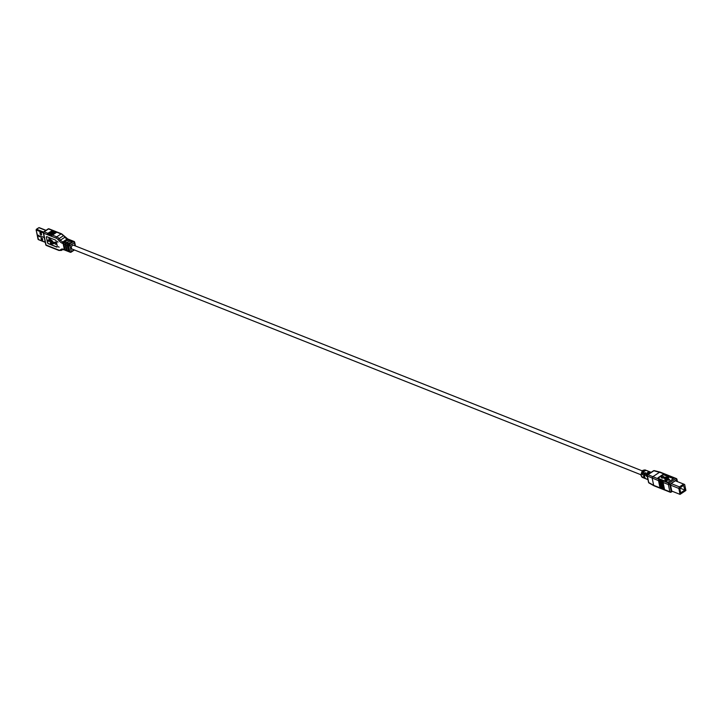 <?xml version="1.0" encoding="UTF-8"?>
<svg xmlns="http://www.w3.org/2000/svg" width="722" height="722" viewBox="0 0 722 722"><rect width="100%" height="100%" fill="white"/><g stroke="black" fill="none" stroke-linecap="round" stroke-linejoin="round"><path stroke-width="1.08" d="M673.355 478.668A1.02 0.532 -11.6 0 0 673.211 478.587L664.059 474.959A1.02 0.532 -11.6 0 0 662.634 475.157L658.311 478.045A1.02 0.532 -11.6 0 0 658.058 478.298M669.592 479.841L668.509 480.265L669.592 479.841L669.294 479.246L664.421 477.63L666.577 477.386L667.579 478.099L668.644 477.666L666.893 477.188A0.984 0.505 -11.6 0 0 666.171 477.143L663.491 477.269A1.209 0.623 -11.6 0 0 663.717 476.8A1.209 0.623 -11.6 0 0 663.383 476.466A1.209 0.623 -11.6 0 0 662.029 476.538A1.209 0.623 -11.6 0 0 661.352 477.278A1.209 0.623 -11.6 0 0 661.677 477.603A1.209 0.623 -11.6 0 0 663.202 477.459L663.292 477.892A1.209 0.623 168.4 0 1 661.767 478.036A1.209 0.623 168.4 0 1 661.442 477.711A1.209 0.623 168.4 0 1 661.469 477.477M667.444 478.117L665.224 477.955M668.563 477.928L667.552 478.163M663.292 477.892L664.944 478.551M663.202 477.459L664.953 478.253L664.899 479.3A0.984 0.505 -11.6 0 0 664.899 479.372A0.984 0.505 -11.6 0 0 665.17 479.634L665.26 480.067A0.984 0.505 168.4 0 1 664.989 479.796A0.984 0.505 168.4 0 1 664.98 479.733L664.926 479.435M665.17 479.634L666.514 480.888L667.399 480.301L665.458 479.462L665.359 478.316L668.419 479.832M668.437 479.931L665.449 478.74L665.395 479.426M658.22 477.621L662.552 474.733A1.02 0.532 168.4 0 1 663.969 474.525L673.121 478.154A1.02 0.532 168.4 0 1 673.4 478.433A1.02 0.532 168.4 0 1 673.103 478.921L668.771 481.809A1.02 0.532 168.4 0 1 667.345 482.007L658.202 478.379A1.02 0.532 168.4 0 1 657.923 478.108A1.02 0.532 168.4 0 1 658.22 477.621L658.311 478.045M663.094 482.458L664.574 489.66L669.854 491.754L668.373 484.552L663.094 482.458A1.02 0.686 -68.4 0 1 663.184 481.7L662.832 481.556A1.02 0.686 111.6 0 0 662.742 482.314L662.39 482.179A1.02 0.686 -68.4 0 1 662.48 481.421L662.128 481.276A1.02 0.686 111.6 0 0 662.038 482.034L661.686 481.899A1.02 0.686 -68.4 0 1 661.776 481.141L661.424 480.996A1.02 0.686 111.6 0 0 661.334 481.754L660.982 481.619A1.02 0.686 -68.4 0 1 661.072 480.861L660.72 480.717A1.02 0.686 111.6 0 0 660.63 481.475L660.278 481.339A1.02 0.686 -68.4 0 1 660.368 480.581L660.016 480.437A1.02 0.686 111.6 0 0 659.926 481.195L659.574 481.06A1.02 0.686 -68.4 0 1 659.664 480.301L659.312 480.166A1.02 0.686 111.6 0 0 659.222 480.915L658.87 480.78A1.02 0.686 -68.4 0 1 658.96 480.022L658.608 479.886A1.02 0.686 111.6 0 0 658.518 480.635L647.408 476.033L648.744 482.558L653.672 485.337L652.192 478.126L652.733 476.791L659.592 472.215L660.486 472.585L653.87 470.771A1.02 0.541 -123.7 0 0 653.509 470.789L651.163 472.323A3.989 2.68 -68.4 0 0 649.006 472.684A3.989 2.68 -68.4 0 0 646.921 475.924L645.865 475.509A3.989 2.68 111.6 0 1 647.95 472.269A3.989 2.68 111.6 0 1 650.107 471.908L649.051 471.484A3.989 2.68 111.6 0 0 648.437 471.358L647.381 470.943A3.989 2.68 -68.4 0 1 647.995 471.069A3.989 2.68 -68.4 0 1 648.491 471.358M658.518 480.635L659.998 487.846A1.02 0.686 111.6 0 0 660.341 488.316L660.693 488.46A1.02 0.686 -68.4 0 1 660.35 487.991L660.702 488.126A1.02 0.686 111.6 0 0 661.045 488.595L661.397 488.74A1.02 0.686 -68.4 0 1 661.054 488.271L661.406 488.406A1.02 0.686 111.6 0 0 661.749 488.875L662.101 489.02A1.02 0.686 -68.4 0 1 661.758 488.55L662.11 488.686A1.02 0.686 111.6 0 0 662.453 489.155L662.805 489.29A1.02 0.686 -68.4 0 1 662.462 488.83L662.814 488.965A1.02 0.686 111.6 0 0 663.157 489.435L663.509 489.57A1.02 0.686 -68.4 0 1 663.166 489.11L663.518 489.245A1.02 0.686 111.6 0 0 663.861 489.715L664.213 489.85A1.02 0.686 -68.4 0 1 663.87 489.381L664.222 489.525A1.02 0.686 111.6 0 0 664.565 489.994L664.917 490.13A1.02 0.686 -68.4 0 1 664.574 489.66M658.608 479.886L660.341 488.316M658.87 480.78L660.35 487.991M659.222 480.915L660.702 488.126M659.312 480.166L661.045 488.595M659.574 481.06L661.054 488.271M659.926 481.195L661.406 488.406M660.016 480.437L661.749 488.875M660.278 481.339L661.758 488.55M660.63 481.475L662.11 488.686M660.72 480.717L662.453 489.155M660.982 481.619L662.462 488.83M661.334 481.754L662.814 488.965M661.424 480.996L663.157 489.435M661.686 481.899L663.166 489.11M662.038 482.034L663.518 489.245M662.128 481.276L663.861 489.715M662.39 482.179L663.87 489.381M662.742 482.314L664.222 489.525M662.832 481.556L664.565 489.994M679.456 486.881L678.833 488.415L680.052 494.38L671.758 491.086L670.53 485.121L671.153 483.587L675.341 480.789L683.644 484.083L679.456 486.881L671.153 483.587M660.061 472.098L654.331 470.645A1.02 0.668 104.2 0 0 653.87 470.771L651.551 472.314A1.02 0.541 -123.7 0 0 651.19 472.332L649.935 473.172A1.02 0.541 56.3 0 1 650.287 473.154L651.551 472.314M648.627 481.989A1.02 0.532 -11.6 0 0 648.527 482.305A1.02 0.532 -11.6 0 0 648.744 482.558A1.02 0.704 119.5 0 0 649.024 482.991L653.933 485.771M653.672 485.337L659.998 487.846M649.935 473.172L647.616 474.724A1.02 0.541 56.3 0 1 647.977 474.706A1.02 0.758 113.7 0 0 647.408 476.033A1.02 0.532 168.4 0 1 647.183 475.78L648.527 482.305A1.02 1.02 0 0 0 649.015 482.991M646.38 470.518A3.989 2.68 111.6 0 0 645.883 470.23A3.989 2.68 111.6 0 0 643.726 470.591A3.989 2.68 111.6 0 0 641.65 473.831L642.706 474.255A3.989 2.68 -68.4 0 1 644.782 471.006A3.989 2.68 -68.4 0 1 646.939 470.645L647.995 471.069M650.603 472.197A3.989 2.68 111.6 0 0 650.107 471.908M645.612 478.605A3.989 2.68 -68.4 0 1 645.053 478.487L643.997 478.063A3.989 2.68 -68.4 0 1 643.41 477.684L642.354 477.269A3.989 2.68 111.6 0 0 642.941 477.648A3.989 2.68 111.6 0 0 643.51 477.774M647.968 479.616A3.989 2.68 -68.4 0 1 647.625 479.363L646.569 478.939A3.989 2.68 111.6 0 0 647.165 479.318A3.989 2.68 111.6 0 0 647.724 479.444M646.614 476.493L646.921 475.924M642.39 474.823L642.706 474.255M645.053 478.487A3.989 2.68 -68.4 0 1 644.493 472.865L645.549 473.28L645.721 472.675M645.549 473.28A3.989 2.68 111.6 0 0 644.764 477.071A3.989 2.68 111.6 0 0 646.109 478.903L647.165 479.318M678.833 488.415L670.53 485.121M680.052 494.38L685.9 490.482L684.673 484.516L683.644 484.083M684.871 490.048L680.684 492.846L679.745 488.271L683.499 485.301L684.871 490.048L679.835 488.054M666.514 480.888L667.308 479.868M665.567 480.121L666.424 480.455M75.016 245.796L74.375 242.682A1.02 0.541 -123.7 0 0 73.491 241.545L70.494 242.041L72.083 240.986L70.747 240.453L69.159 241.518L68.455 241.238L70.043 240.173L68.707 239.65L67.119 240.706L66.415 240.426L68.003 239.37A1.02 0.686 -68.4 0 1 68.852 239.569M72.083 240.986A1.02 0.686 -68.4 0 1 72.931 241.193M72.787 241.265A1.02 0.686 -68.4 0 1 73.346 241.175L74.05 241.455A1.02 0.686 -68.4 0 1 74.393 241.924A1.02 0.532 168.4 0 1 74.673 242.195A1.02 0.532 168.4 0 1 74.375 242.682L70.043 245.57L71.279 251.581L73.969 249.785M67.913 245.498L69.15 251.5L69.853 251.779L68.617 245.778L67.913 245.498A1.02 0.686 -68.4 0 1 68.464 244.153L70.043 243.097L69.339 242.818L69.474 243.476M69.204 251.671A1.02 0.686 -68.4 0 1 68.446 251.22L67.209 245.218A1.02 0.686 -68.4 0 1 67.76 243.874L69.339 242.818M67.209 245.218L65.873 244.686A1.02 0.686 -68.4 0 1 66.424 243.341L68.003 242.285L67.299 242.005L67.435 242.664M67.164 250.868A1.02 0.686 -68.4 0 1 66.406 250.417L65.17 244.406A1.02 0.686 -68.4 0 1 65.72 243.07L67.299 242.005M65.17 244.406L63.834 243.874A1.02 0.686 -68.4 0 1 64.375 242.538L65.964 241.473L65.26 241.193L65.395 241.852M65.124 250.056A1.02 0.686 -68.4 0 1 64.366 249.604L63.13 243.594A1.02 0.686 -68.4 0 1 63.671 242.258L65.26 241.193M642.399 470.934L73.581 245.227A2.049 1.381 111.6 0 0 72.471 245.417A2.049 1.381 111.6 0 0 71.352 247.375A2.049 1.381 111.6 0 0 72.074 249.036L640.892 474.742M74.42 249.965L71.144 252.149A1.02 1.02 0 0 1 70.196 252.249A1.02 0.686 -68.4 0 1 69.853 251.779A1.02 0.532 -11.6 0 0 71.279 251.581A1.02 0.541 56.3 0 1 71.144 252.149A1.02 0.541 56.3 0 1 70.747 252.158A1.02 0.686 -68.4 0 1 70.196 252.249L69.492 251.969A1.02 0.686 -68.4 0 1 69.15 251.5M68.789 251.689L67.453 251.166A1.02 0.686 -68.4 0 1 67.11 250.696L68.446 251.22M65.873 244.686L67.11 250.696M66.749 250.886L65.413 250.353A1.02 0.686 -68.4 0 1 65.07 249.884L66.406 250.417M63.834 243.874L65.07 249.884M50.928 246.987L50.251 247.014M51.632 247.267L50.955 247.294M52.336 247.547L51.659 247.574M53.04 247.827L52.363 247.854M53.744 248.106L53.067 248.133M54.448 248.386L53.771 248.413M55.152 248.666L54.439 248.684M48.961 234.442L53.897 231.085L48.482 228.937A1.02 0.541 -123.7 0 0 48.094 228.946A1.02 1.02 0 0 1 49.033 228.847A1.02 0.686 111.6 0 0 48.482 228.937L44.15 231.825L47.796 233.287L47.553 233.883L48.148 233.432L48.257 234.163L49.204 233.847L48.961 234.442L49.908 234.127L49.665 234.722L50.612 234.406L50.369 235.002L51.316 234.686L51.072 235.282L52.02 234.966L51.776 235.562L52.372 235.101L56.749 236.825A5.117 2.708 56.3 0 1 59.096 238.594L58.076 239.578A4.088 2.166 -123.7 0 0 56.199 238.17L43.609 233.17A1.02 0.532 168.4 0 1 43.329 232.89L45.757 244.74A1.02 0.532 -11.6 0 0 46.037 245.011L58.635 250.011A4.088 2.166 -123.7 0 0 60.215 249.974L61.144 249.325A6.137 3.249 56.3 0 1 63.518 249.27L64.366 249.604M51.072 235.282L56.009 231.924L51.316 234.686M50.369 235.002L55.305 231.645L50.612 234.406M49.665 234.722L54.601 231.365L49.908 234.127M48.257 234.163L53.509 230.616M47.553 233.883L52.489 230.535L47.796 233.287M51.803 235.552L57.056 232.033L52.02 234.966M63.852 235.724L63.419 235.697A5.117 2.708 -123.7 0 0 61.072 233.937L56.731 232.195M56.379 232.06L53.545 230.95L49.204 233.847M52.859 230.661L48.5 233.567M57.57 241.392L57.941 242.249L57.57 241.392M47.625 242.493L47.481 242.592A1.02 0.541 56.3 0 0 48.356 243.729L56.803 247.077A1.02 0.541 56.3 0 0 57.191 247.068A1.02 0.541 56.3 0 0 57.327 246.5L56.235 241.175A1.02 0.541 56.3 0 0 55.359 240.038L46.912 236.69A1.02 0.541 56.3 0 0 46.524 236.699A1.02 0.541 56.3 0 0 46.389 237.267L47.625 242.493A1.02 0.541 -123.7 0 0 48.5 243.63L56.948 246.978A1.02 0.541 -123.7 0 0 57.255 247.014M47.481 242.592L46.389 237.267M58.626 246.545L59.005 247.393L58.626 246.545M46.605 236.663A1.02 0.541 -123.7 0 0 46.533 237.168M54.719 242.222A1.191 0.632 56.3 0 1 54.791 242.159A1.191 0.632 56.3 0 1 56.226 243.314A1.191 0.632 56.3 0 1 56.289 243.639A1.191 0.632 56.3 0 1 56.108 244.144A1.191 0.632 56.3 0 1 56.036 244.18M54.466 242.61L53.067 242.213A4.684 2.482 -123.7 0 0 50.107 239.533L50.251 239.433A4.684 2.482 56.3 0 1 53.211 242.114M50.107 239.533L49.998 239.009L50.251 239.433M50.143 238.91L48.879 238.567L49.159 239.93L50.35 239.93M52.58 241.861L48.807 240.525L48.798 239.704L48.952 240.426M49.051 240.922L49.015 241.563L48.87 240.85L53.69 242.763A3.619 1.922 56.3 0 1 53.22 243.422A3.619 1.922 56.3 0 1 51.84 243.449A3.619 1.922 56.3 0 1 51.461 243.269A0.857 0.451 -123.7 0 0 50.314 242.818A0.857 0.451 -123.7 0 0 51.533 243.594A4.007 2.121 -123.7 0 0 51.903 243.774A4.007 2.121 -123.7 0 0 53.437 243.747A4.007 2.121 -123.7 0 0 53.988 242.881L54.529 243.097A1.191 0.632 -123.7 0 0 55.513 244.253A1.191 0.632 -123.7 0 0 55.964 244.244A1.191 0.632 -123.7 0 0 56.145 243.738A1.191 0.632 -123.7 0 0 55.098 242.249A1.191 0.632 -123.7 0 0 54.646 242.258A1.191 0.632 -123.7 0 0 54.466 242.763L53.067 242.213M50.522 242.457A0.857 0.451 56.3 0 1 51.605 243.179A3.619 1.922 -123.7 0 0 53.293 243.377M54.096 242.917A4.007 2.121 56.3 0 1 53.581 243.648A4.007 2.121 56.3 0 1 53.509 243.693M47.589 240.191L49.015 241.563M50.278 240.372L50.17 239.848A4.296 2.274 56.3 0 1 52.733 242.078L48.807 240.525M49.998 239.009L48.879 238.567M68.707 239.65A1.02 0.686 -68.4 0 1 69.258 239.551L70.603 240.083A1.02 0.686 -68.4 0 1 70.891 240.381M70.043 240.173A1.02 0.686 -68.4 0 1 70.603 240.083M70.747 240.453A1.02 0.686 -68.4 0 1 71.307 240.363L72.642 240.895M40.856 234.56L40.468 232.674M41.912 239.713L41.524 237.818M43.329 232.926L36.1 229.93L38.428 239.37M36.1 229.93L38.835 227.683L36.362 229.298M38.149 239.379L45.224 242.132M43.546 232.033L36.515 229.235L36.172 230.083L38.058 239.28M45.829 230.453L39.403 227.917M41.623 234.903L40.215 234.343L39.9 232.484L41.271 233.188L41.623 234.903M41.614 234.867L40.215 234.343M40.089 232.52L40.432 234.199M42.67 240.011L41.271 239.496L41.055 237.628L42.327 238.332L42.679 240.047L41.271 239.496M41.145 237.664L41.488 239.352M37.12 234.686L40.143 236.843L39.999 235.823L43.789 237.33L44.484 238.549M38.564 235.246L38.807 236.293L40.143 236.825M43.843 237.339L44.493 238.567M650.287 473.154L647.977 474.706L668.915 483.208L675.774 478.632L659.592 472.215M676.992 481.448L676.649 479.769L669.799 484.345A1.02 0.532 168.4 0 1 668.373 484.552A1.02 0.686 -68.4 0 1 668.915 483.208A1.02 0.541 56.3 0 1 669.799 484.345L671.279 491.556A1.02 0.541 56.3 0 1 671.144 492.124A1.02 0.541 56.3 0 1 670.747 492.133A1.02 0.686 -68.4 0 1 669.854 491.754A1.02 0.532 -11.6 0 0 671.279 491.556L671.893 491.141M676.649 479.769A1.02 0.541 -123.7 0 0 675.774 478.632A1.02 0.686 -68.4 0 1 676.667 479.011A1.02 0.532 168.4 0 1 676.947 479.282A1.02 0.532 168.4 0 1 676.649 479.769M645.712 470.166A3.989 2.68 111.6 0 0 645.54 470.085A3.989 2.68 111.6 0 0 643.374 470.455A3.989 2.68 111.6 0 0 641.253 475.681A3.989 2.68 111.6 0 0 642.589 477.504A3.989 2.68 111.6 0 0 642.77 477.567M643.257 472.757L641.65 473.831M647.481 474.435L645.865 475.509M644.493 472.865L644.89 474.787M68.464 244.153L69.168 244.433L73.491 241.545A1.02 0.686 -68.4 0 1 74.05 241.455A1.02 1.02 0 0 1 74.673 242.195L75.449 245.967M66.424 243.341L67.76 243.874M64.375 242.538L65.72 243.07M63.13 243.594L62.291 243.26A1.02 0.686 111.6 0 1 62.832 241.924L67.164 239.027A5.117 2.708 56.3 0 1 64.818 237.267L60.486 240.155A5.117 2.708 -123.7 0 0 62.832 241.924L63.671 242.258M68.003 239.37L67.164 239.027A1.02 0.686 111.6 0 1 67.715 238.937L68.563 239.271M69.168 244.433A1.02 0.541 56.3 0 1 70.043 245.57A1.02 0.532 168.4 0 1 68.617 245.778A1.02 0.686 -68.4 0 1 69.168 244.433M63.518 249.27A1.02 0.686 111.6 0 0 63.861 249.74L64.709 250.074M60.215 249.974A1.02 0.866 55.5 0 0 61.505 250.335A5.117 2.708 56.3 0 1 61.487 250.353L62.471 249.677A5.117 2.708 -123.7 0 0 62.444 249.695A1.02 0.866 -124.5 0 1 61.144 249.325M61.505 250.335L62.588 249.613L61.487 250.353L58.978 250.48A1.02 0.686 -68.4 0 1 58.635 250.011M43.627 232.412A1.02 0.541 56.3 0 1 43.762 231.834A1.02 0.541 56.3 0 1 44.15 231.825A1.02 0.686 111.6 0 0 43.609 233.17L46.037 245.011A1.02 0.686 111.6 0 0 46.379 245.48L58.978 250.48M56.199 238.17A1.02 0.686 -68.4 0 1 56.749 236.825L61.072 233.937A1.02 0.686 -68.4 0 1 61.632 233.847L67.715 238.937M65.287 237.096L63.419 235.697L59.096 238.594L60.486 240.155L59.466 241.148L58.076 239.578M62.291 243.26A6.137 3.249 56.3 0 1 59.466 241.148M654.015 485.807L670.197 492.223A1.02 1.02 0 0 0 671.144 492.124L672.344 491.321M677.426 481.619L676.947 479.282A1.02 1.02 0 0 0 676.324 478.542L660.143 472.116M654.331 470.645A1.02 1.02 0 0 0 653.455 470.834M645.883 470.23L645.54 470.085C643.482 469.959 642.318 470.374 642.038 471.34L640.974 475.401L642.941 477.648M647.634 474.715A1.02 1.02 0 0 0 647.183 475.78M62.462 249.686L63.861 249.74M48.094 228.946L43.762 231.834A1.02 1.02 0 0 0 43.329 232.89M49.033 228.847L53.446 230.598M53.572 230.652L61.632 233.847M45.757 244.74A1.02 1.02 0 0 0 46.379 245.48M39.187 227.62L46.018 230.327M38.275 239.587L45.269 242.366"/></g></svg>
